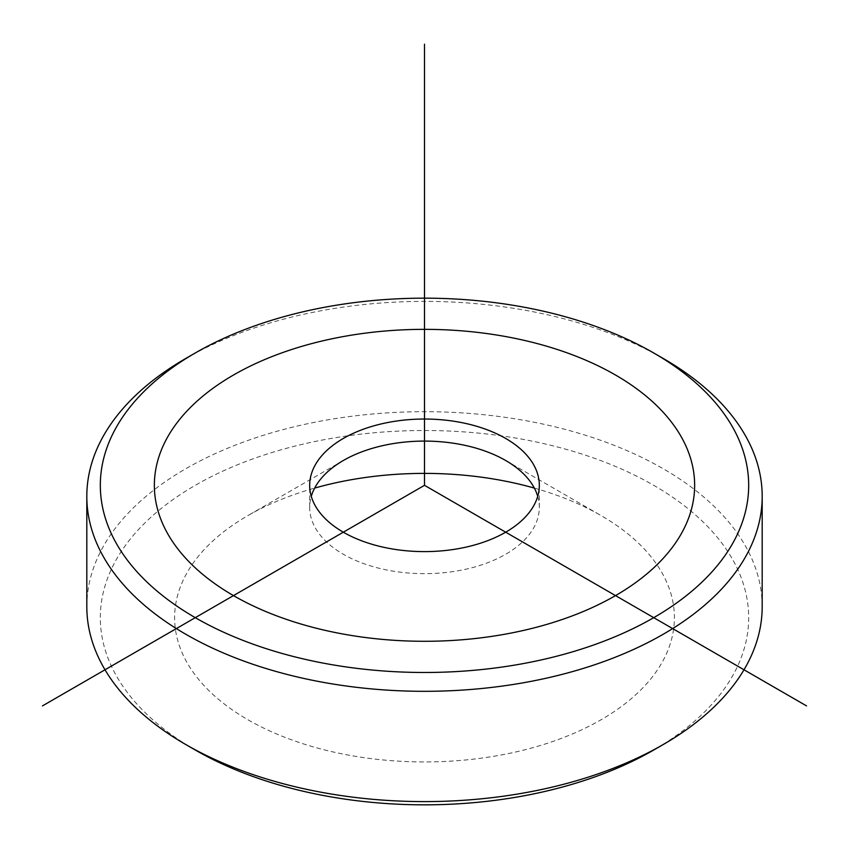 <?xml version="1.0" encoding="UTF-8"?>
<svg xmlns="http://www.w3.org/2000/svg" width="849" height="849" viewBox="0 0 849 849"><rect width="100%" height="100%" fill="white"/><g stroke="black" fill="none" stroke-linecap="round" stroke-linejoin="round"><path stroke-width="0.64" stroke-dasharray="4.25 3.18" d="M537.714 496.347A114.817 66.286 180 0 1 539.317 507.384A114.817 66.286 180 0 1 392.174 570.984A114.817 66.286 180 0 1 309.683 507.384A114.817 66.286 180 0 1 311.286 496.347M534.339 488.079A249.893 144.277 180 0 1 601.198 515.651A249.893 144.277 180 0 1 639.424 691.277A249.893 144.277 180 0 1 354.15 756.109A249.893 144.277 180 0 1 247.802 515.651A249.893 144.277 180 0 1 314.661 488.079M195.27 750.017A324.18 187.162 180 0 1 113.437 670.36A324.18 187.162 180 0 1 333.233 438.073A324.18 187.162 180 0 1 735.563 564.978A324.18 187.162 180 0 1 653.73 750.017M86.81 606.642A337.69 194.962 180 0 1 376.478 413.665A337.69 194.962 180 0 1 748.531 551.754A337.69 194.962 180 0 1 762.19 606.642M185.719 358.49A337.69 194.962 180 0 1 663.281 358.49M343.314 460.508L247.802 515.651M505.686 460.508L601.198 515.651M309.683 507.384L309.683 485.32M539.317 507.384L539.317 485.32"/><path stroke-width="1.27" d="M311.286 496.347A114.817 66.286 180 0 1 343.314 460.508A114.817 66.286 180 0 1 456.826 443.772A114.817 66.286 180 0 1 505.686 460.508A114.817 66.286 180 0 1 537.714 496.347M314.661 488.079A249.893 144.277 180 0 1 494.85 479.229A249.893 144.277 180 0 1 534.339 488.079M456.826 421.72A114.817 66.286 0 0 0 309.683 485.32A114.817 66.286 0 0 0 392.174 548.932A114.817 66.286 0 0 0 539.317 485.32A114.817 66.286 0 0 0 456.826 421.72M653.73 352.982L663.281 358.49A337.69 194.962 180 0 1 748.531 441.459A337.69 194.962 180 0 1 762.19 496.347L762.19 606.642A337.69 194.962 180 0 1 663.281 744.499L653.73 750.017A324.18 187.162 180 0 1 195.27 750.017L185.719 744.499A337.69 194.962 180 0 1 100.469 661.53A337.69 194.962 180 0 1 86.81 606.642L86.81 496.347A337.69 194.962 180 0 1 185.719 358.49L195.27 352.982A324.18 187.162 180 0 1 653.73 352.982A324.18 187.162 180 0 1 735.563 432.629A324.18 187.162 180 0 1 515.768 664.916A324.18 187.162 180 0 1 113.437 538.011A324.18 187.162 180 0 1 195.27 352.982M663.281 744.499A337.69 194.962 180 0 1 185.719 744.499M762.19 496.347A337.69 194.962 180 0 1 472.522 689.335A337.69 194.962 180 0 1 100.469 551.245A337.69 194.962 180 0 1 86.81 496.347M806.55 705.901L424.5 485.32L42.45 705.901M424.5 485.32L424.5 44.169M233.475 595.605A270.152 155.972 0 0 0 615.525 595.605A270.152 155.972 0 0 0 615.525 375.035A270.152 155.972 0 0 0 233.475 375.035A270.152 155.972 0 0 0 233.475 595.605"/></g></svg>

